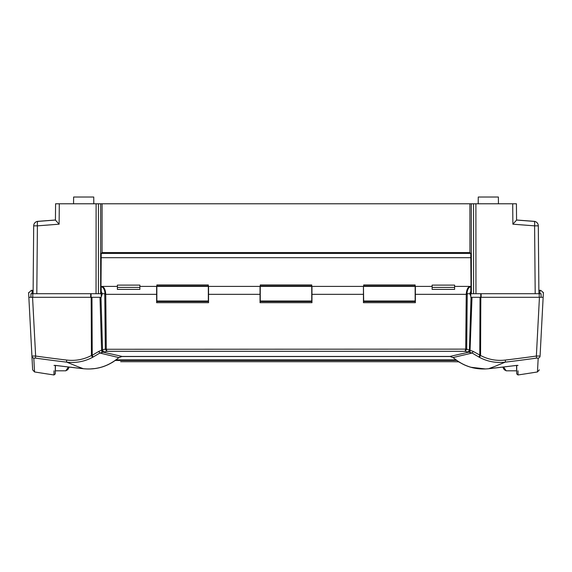 <?xml version="1.0" encoding="UTF-8"?>
<svg xmlns="http://www.w3.org/2000/svg" width="572" height="572" viewBox="0 0 572 572"><rect width="100%" height="100%" fill="white"/><g stroke="black" fill="none" stroke-linecap="round" stroke-linejoin="round"><path stroke-width="0.86" d="M478.206 203.775L478.263 197.033L498.384 197.033L498.441 203.775M73.559 203.775L73.616 197.033L93.736 197.033L93.794 203.775M469.927 252.595L469.905 203.775L471.307 203.775L471.349 293.701L475.961 293.701L475.89 203.775L512.705 203.775L512.884 224.188L516.566 220.113L516.423 203.775L512.705 203.775M102.073 252.595L102.095 203.775L98.448 203.775L98.405 293.701L100.651 293.701L100.693 203.775M469.905 203.775L102.095 203.775M59.295 203.775L55.577 203.775L55.434 220.113L59.116 224.188L59.295 203.775L96.11 203.775L96.039 293.701L101.208 293.701M96.039 293.701L30.938 293.701L30.909 297.297L28.85 297.297L32.647 369.841L34.534 371.943L33.812 358.129L35.671 358.136A1538.937 1513.483 -106.8 0 0 66.752 362.147L76.82 366.252A1430.5 659.723 121.8 0 0 78.707 366.981A1443.957 668.203 120.5 0 0 83.398 368.718A1568.21 1542.269 106.8 0 1 56.035 365.465L53.997 365.437C53.997 378.142 53.997 378.142 53.997 365.437A1.123 1.115 180 0 0 54.59 365.365M37.838 221.4A4.497 4.497 0 0 0 33.691 225.847L33.097 293.701L36.808 293.701L37.402 225.847L59.116 224.188M540.104 355.512L543.15 297.297L539.439 297.297L541.091 297.297L541.062 293.701L535.192 293.701L538.903 293.701L538.309 225.847A4.497 4.497 0 0 0 534.162 221.4M512.884 224.188L534.598 225.847L535.192 293.701L475.961 293.701M96.11 203.775L98.448 203.775M470.792 293.701L473.595 293.701L473.552 203.775L471.307 203.775M473.552 203.775L475.89 203.775M55.427 220.063L37.845 221.4A4.497 0.772 85.6 0 0 37.845 221.4A4.497 0.772 85.6 0 0 37.402 225.847L33.691 225.847M37.952 221.393L37.952 221.371A4.497 4.454 -179.5 0 0 33.691 225.783L33.104 292.778M55.434 219.998L37.845 221.343A4.497 0.772 85.6 0 1 37.952 221.371L55.434 220.041M516.566 220.041L534.048 221.371A4.497 0.772 -85.6 0 1 534.155 221.343L516.566 219.998M534.162 221.343A4.497 4.497 0 0 1 538.309 225.783A4.497 4.454 179.5 0 0 534.048 221.371L534.048 221.393M538.895 292.778L538.309 225.847L534.598 225.847A4.497 0.772 -85.6 0 0 534.155 221.4A4.497 0.772 -85.6 0 0 534.141 221.4L516.573 220.063M517.41 365.365A1.123 1.115 180 0 0 518.003 365.437C518.003 378.142 518.003 378.142 518.003 365.437L515.965 365.465A1568.21 1542.269 -106.8 0 1 488.602 368.718A1443.964 668.21 -120.5 0 0 493.293 366.981A1430.422 659.673 -121.9 0 0 495.18 366.252L505.248 362.147A1538.937 1513.483 106.8 0 0 536.329 358.136L538.188 358.129A2.245 2.231 -177 0 0 540.075 356.049L536.364 356.049L539.439 297.297L470.792 297.297L470.792 286.751C467.438 287.158 466.645 293.722 467.245 293.701L469.741 293.701L470.792 291.363M470.792 296.089L469.741 293.701M102.259 293.701L104.755 293.701C105.362 293.708 104.54 287.137 101.208 286.751L101.208 291.363L102.259 293.701L101.208 297.297L28.85 297.297L31.896 355.512M101.208 291.363L101.208 296.089M516.552 365.408L516.716 373.916L516.716 365.394M34.534 371.943A1573.622 1573.622 0 0 0 53.997 374.967L55.284 373.916L55.448 365.408M516.716 370.806L506.184 370.806L504.232 369.684L502.752 367.11L488.581 368.726C475.275 370.005 463.477 366.287 453.21 357.572L449.935 356.428L121.228 356.47M121.2 356.478L118.89 357.607M93.1 357.078L92.221 355.298L91.441 355.498C83.669 359.559 75.411 361.082 66.674 360.06A2.245 0.372 -83.2 0 0 66.752 362.147C75.89 363.199 84.542 361.583 92.693 357.285L99.907 353.01L106.95 351.308L465.05 351.308L466.645 349.356L465.694 349.277L465.05 351.308L472.093 353.01A2015.306 996.746 87.5 0 1 469.827 353.596L453.146 357.514M102.023 352.238L101.601 350.214L98.72 351.451L99.907 353.01A2015.32 996.76 -87.5 0 0 102.174 353.596L118.79 357.572C108.437 366.316 96.639 370.027 83.398 368.718L83.548 368.74M68.418 367.009L65.816 370.806L67.768 369.684L69.248 367.11L83.419 368.726C96.718 370.048 108.537 366.345 118.883 357.614L122.065 356.435L103.06 352.116A2.245 0.987 -93.9 0 1 102.081 350.021L101.601 350.214L100 297.297M66.674 360.06A1536.742 1511.317 73.2 0 1 35.636 356.049L31.925 356.049A2.245 2.231 -3 0 0 33.812 358.129M28.6 292.578L29.05 292.578L28.6 292.578L28.85 297.297M543.15 297.297L543.4 292.578L540.704 290.326L539.096 290.326L540.025 290.326L539.854 293.701M538.874 290.326L538.924 293.701M33.076 293.701L32.904 290.326L31.975 290.326L33.126 290.326M29.05 292.578L31.296 290.326L31.975 290.326L32.146 293.701M415.372 286.393L415.372 302.688L363.442 302.688L363.442 286.393L363.67 301.008L415.15 301.008L415.15 284.956L363.67 284.956L363.67 286.4L432.125 286.393M470.649 286.45L470.184 286.393C467.86 286.965 466.552 289.611 466.252 294.337L415.372 294.337M454.604 287.373L454.604 289.389L432.125 289.389L432.125 285.121L454.604 285.121L454.604 287.373L432.125 287.373M156.628 301.566L208.558 301.566L156.628 301.566M260.038 301.566L311.962 301.566L260.038 301.566M363.442 301.566L415.372 301.566L363.442 301.566M208.558 286.393L208.558 302.688L156.628 302.688L156.628 286.393L208.33 286.4L208.33 284.956L156.85 284.956L156.85 301.008L208.33 301.008L208.33 286.4L260.038 286.393L260.038 302.688L311.962 302.688L311.962 286.393L363.442 286.393M473.28 351.451L472.093 353.01L479.307 357.285A2.245 0.4 -61.7 0 0 480.559 355.498L473.28 351.451L466.673 349.12L106.306 349.277L105.355 349.356L106.95 351.308L106.299 349.156L105.327 349.12A2.116 2.052 87.4 0 0 105.355 349.356M35.671 358.136A2.245 0.372 98 0 1 35.636 356.049L32.561 297.297L30.909 297.297M98.72 351.451L92.221 355.298L91.956 297.297L91.177 297.297L91.441 355.498A2.245 0.4 -118.3 0 0 92.693 357.285M479.307 357.285C487.458 361.583 496.11 363.199 505.248 362.147A2.245 0.372 -96.8 0 0 505.326 360.06C496.589 361.082 488.331 359.559 480.559 355.498L480.823 297.297L480.044 297.297L479.779 355.298L478.9 357.078M542.95 292.578L543.4 292.578M156.628 294.337L105.748 294.337C105.448 289.611 104.14 286.965 101.816 286.393L101.351 286.45M53.997 374.967L53.997 370.806M518.003 370.806L518.003 374.61M538.188 358.129L537.466 371.943L539.353 369.841M139.875 287.373L139.875 289.389L117.396 289.389L117.396 287.373L139.875 287.373L139.875 285.121L117.396 285.121L117.396 287.373M104.504 351.923A2.245 1.938 -104 0 1 102.56 349.814L102.081 350.021M55.284 373.916L55.284 365.394M488.559 368.726L488.581 368.726C475.239 370.034 463.42 366.33 453.117 357.614L449.935 356.428L468.94 352.116A2.245 0.987 -86.1 0 0 469.919 350.021M466.645 349.356A2.116 2.052 -87.4 0 0 466.673 349.12L467.245 293.701M505.326 360.06A1536.742 1511.317 -73.2 0 0 536.364 356.049A2.245 0.372 82 0 1 536.329 358.136M467.496 351.923A2.245 1.938 -76 0 0 469.44 349.814L471.028 297.297M469.977 352.238L472 297.297M101.237 253.439L102.109 252.559L469.891 252.559L470.763 253.439L101.237 253.439L100.929 293.701M471.071 293.701L470.763 253.439M311.74 286.021L311.74 284.956L260.26 284.956L260.26 301.008L311.74 301.008L311.74 286.021L260.26 286.021M260.038 286.393L311.962 286.393M454.604 286.393L471.071 286.393M100.929 286.393L117.396 286.393M506.184 370.806L503.582 367.009M456.692 360.474L115.308 360.474M451.401 361.711L120.62 361.711M456.077 360.024L115.923 360.024M467.224 294.294L466.252 294.337L465.701 349.156M90.683 293.701L90.683 297.297M91.07 297.297L91.077 293.701M32.761 297.297L32.797 293.701M480.745 293.701L480.752 297.297M481.138 297.297L481.138 293.701M539.203 293.701L539.239 297.297M104.755 293.701L105.327 349.12L102.56 349.814L100.972 297.297M106.299 349.156L105.748 294.337L104.776 294.294M363.442 294.337L311.962 294.337M260.038 294.337L208.558 294.337M156.85 286.021L208.33 286.021M363.67 286.021L415.15 286.021M101.008 257.693L470.992 257.693M121.078 356.52L450.922 356.52M455.877 359.874L116.123 359.874M37.838 221.343A4.497 4.497 0 0 0 33.691 225.783M101.208 286.472L101.816 286.415M516.716 373.916L518.003 374.967A1573.622 1573.622 0 0 0 537.466 371.943M139.875 286.393L156.628 286.393M451.387 361.711L458.701 361.833L459.859 362.548M464.407 364.922L469.748 366.945M470.699 367.231L485.564 368.961M488.581 368.726L517.424 365.344M89.79 368.99L95.417 368.504M102.617 366.838L103.868 366.416M107.894 364.793L113.206 361.897M122.065 356.442L449.935 356.442M54.576 365.344L83.419 368.726M470.792 286.472L470.184 286.415M65.816 370.806L55.448 370.806"/></g></svg>
